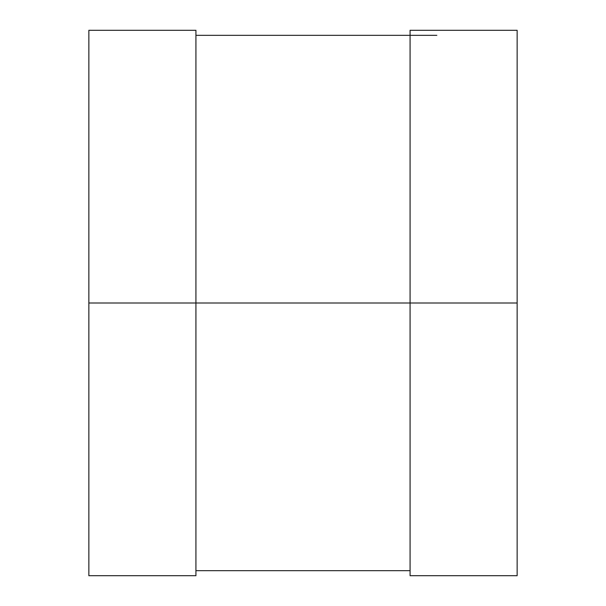 <?xml version="1.0" encoding="UTF-8"?>
<svg xmlns="http://www.w3.org/2000/svg" width="606" height="606" viewBox="0 0 606 606"><rect width="100%" height="100%" fill="white"/><g stroke="black" fill="none" stroke-linecap="round" stroke-linejoin="round"><path stroke-width="0.91" d="M517.145 570.678L517.145 30.3L517.145 303L410.073 303L410.073 575.7L410.073 30.3L410.073 575.7L517.145 575.7L517.145 303L517.145 575.7L517.145 303L195.927 303L195.927 575.7L195.927 303L88.855 303L88.855 575.7L88.855 303L88.855 575.7L195.927 575.7L195.927 30.3L88.855 30.3L88.855 570.678M410.073 35.322L410.073 303L517.145 303L517.145 30.3L410.073 30.3L410.073 303L88.855 303L195.927 303L195.927 30.3L195.927 303L195.927 30.785L195.927 35.322L436.843 35.322M410.073 303L410.073 575.215L410.073 570.678L195.927 570.678L195.927 575.215L195.927 303L410.073 303M517.145 303L517.145 35.322M88.855 35.322L88.855 303"/></g></svg>
